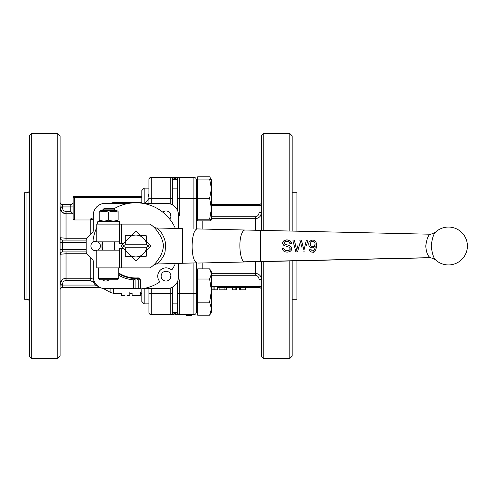 <?xml version="1.0" encoding="UTF-8"?>
<svg xmlns="http://www.w3.org/2000/svg" width="492" height="492" viewBox="0 0 492 492"><rect width="100%" height="100%" fill="white"/><g stroke="black" fill="none" stroke-linecap="round" stroke-linejoin="round"><path stroke-width="0.74" d="M175.38 314.388L174.961 313.484L176.148 314.671L179.697 314.671A2.368 2.368 0 0 1 177.329 312.303L177.286 312.297M193.903 263.171L193.903 314.671A2.368 2.368 0 0 0 196.271 312.303A2.368 2.368 0 0 1 193.903 314.671L190.902 314.671L190.902 315.52L191.609 315.52L191.609 314.671M186.093 314.671L186.093 315.52L186.019 314.671L179.697 314.671L179.697 281.037L177.329 281.037M193.903 314.671A2.368 2.368 0 0 0 196.271 312.303A2.368 2.368 0 0 1 193.903 314.671L179.697 314.671A2.368 2.368 0 0 1 177.329 312.303L174.961 312.34C175.281 313.761 176.862 314.536 179.697 314.671L179.685 314.671M148.916 288.62L148.916 312.303A2.368 2.368 0 0 0 151.284 314.671L170.226 314.671C173.061 314.529 174.642 313.755 174.961 312.34C174.642 313.755 173.061 314.536 170.226 314.671L173.781 314.671L174.961 313.484L174.881 313.927M175.853 314.634L175.386 314.394M174.881 178.073L174.445 177.532M174.248 177.428L170.226 177.329L170.226 203.922M196.271 228.885L196.271 179.697A2.368 2.368 0 0 0 193.903 177.329L176.148 177.329L174.961 178.516L173.781 177.329M177.329 210.059L177.329 179.697L172.594 179.697L172.594 188.116L177.329 188.116L177.329 179.697A2.368 2.368 0 0 1 179.697 177.329C176.862 177.464 175.281 178.239 174.961 179.66C174.642 178.239 173.061 177.464 170.226 177.329L151.284 177.329A2.368 2.368 0 0 0 148.916 179.697L148.916 203.38M170.902 276.633L170.226 276.295L170.767 277.377M178.516 215.109L179.697 215.705L178.276 212.858M170.767 214.623L170.226 215.705L170.902 215.367M430.389 257.574L430.531 257.642C427.929 256.627 426.336 252.74 425.758 246C426.896 238.159 428.587 234.235 430.844 234.235L245.133 230.016M156.561 263.798C155.324 265.397 165.361 257.716 165.195 249.715C167.68 240.121 159.568 228.171 156.087 227.987L182.47 228.589L182.47 263.214L196.972 262.869C189.992 260.914 190.828 227.839 197.852 228.94L245.016 230.01C243.657 230.065 242.476 231.523 241.474 234.377C238.337 242.71 240.139 260.545 244.247 261.805L260.397 261.467L260.397 230.361L245.077 230.01M99.187 211.351L100.491 210.601L116.832 210.601L118.135 211.351M118.135 220.133C118.135 221.271 118.135 221.271 118.135 220.133C118.135 221.271 118.135 221.271 118.135 220.133L118.135 212.2C114.974 211.056 111.819 211.056 108.658 212.2C105.503 211.056 102.348 211.056 99.187 212.2C99.187 211.056 99.187 211.056 99.187 212.2C99.187 211.056 99.187 211.056 99.187 212.2L99.187 220.133C102.348 221.271 105.503 221.271 108.658 220.133C111.819 221.271 114.974 221.271 118.135 220.133M99.187 220.133C99.187 221.271 99.187 221.271 99.187 220.133C99.187 221.271 99.187 221.271 99.187 220.133M118.135 212.2C118.135 211.056 118.135 211.056 118.135 212.2C118.135 211.056 118.135 211.056 118.135 212.2M108.658 220.133L108.658 212.2M119.556 224.1L119.556 221.726L97.767 221.726L97.767 224.1M102.742 210.601L102.742 209.869L114.581 209.869L113.418 208.706L103.904 208.706L102.742 209.869M102.742 250.145L102.742 241.855M117.539 279.745L99.784 279.745L117.539 279.745L118.726 278.558L98.597 278.558L98.597 267.9M146.548 241.584L150.121 245.164A1.187 1.187 0 0 1 150.121 246.836L146.548 250.416L146.548 255.471A1.187 1.187 0 0 1 145.361 256.658L140.306 256.658L136.727 260.231A1.187 1.187 0 0 1 135.054 260.231L131.481 256.658L126.419 256.658A1.187 1.187 0 0 1 125.239 255.471L125.239 250.416L123.191 248.368L119.316 248.368L119.316 250.145L96.819 250.145L96.819 267.9L149.986 267.9A26.045 26.045 0 0 0 158.129 259.567C161.204 255.545 162.987 250.914 163.492 245.668C162.913 240.834 161.124 236.418 158.129 232.433A26.045 26.045 0 0 0 149.986 224.1L96.819 224.1L96.819 241.855L119.316 241.855L119.316 243.632L123.191 243.632L125.239 241.584L125.239 236.529A1.187 1.187 0 0 1 126.419 235.342L131.481 235.342L135.054 231.769A1.187 1.187 0 0 1 136.727 231.769L140.306 235.342L145.361 235.342A1.187 1.187 0 0 1 146.548 236.529L146.548 241.584L140.306 235.342M154.974 228.27L154.137 227.415A26.045 26.045 0 0 1 154.974 228.27M149.986 224.1A26.045 26.045 0 0 1 153.99 227.267L156.087 227.987M153.811 227.095L155.072 228.38M155.853 262.734L155.189 263.497M430.844 234.235L435.143 232.525C433.384 234.53 432.068 239.02 431.201 246C432.068 252.98 433.384 257.47 435.137 259.469C433.384 257.476 432.074 252.986 431.201 246M314.726 249.21L315.188 246.633C315.163 249.339 314.24 250.772 312.426 250.932L314.462 249.758M309.579 241.535L312.568 240.041C309.696 240.816 308.453 242.144 308.853 244.038C308.521 245.926 309.689 247.218 312.352 247.907L315.181 246.344L312.352 247.907C309.689 247.224 308.521 245.932 308.853 244.038L308.89 243.399M315.95 242.058L316.411 243.319M314.191 251.713L312.389 252.125C314.511 253.011 315.925 250.895 316.633 245.76C316.639 242.144 315.286 240.237 312.568 240.041M287.113 239.881L290.108 240.834M290.477 241.185L291.338 243.417L289.837 243.534C289.677 242.009 288.712 241.246 286.941 241.258L284.647 241.978M289.222 245.514L284.665 244.093L284.21 243.036C284.148 241.972 285.059 241.375 286.941 241.258C288.712 241.246 289.677 242.009 289.837 243.534L291.338 243.417C291.51 241.412 290.022 240.231 286.879 239.875C284.167 240.108 282.771 241.197 282.703 243.146L283.626 240.969M291.307 247.07L291.688 248.577L290.901 250.692M283.029 250.422L282.26 248.116C282.396 250.619 284.081 251.959 287.31 252.125C290.28 251.812 291.738 250.625 291.688 248.577C291.891 247.605 291.221 246.646 289.677 245.686M284.665 249.924L285.102 250.213M289.733 249.868L290.182 248.712C290.471 249.708 289.493 250.379 287.242 250.723L288.73 250.496M286.203 246.344L287.66 246.701M282.722 243.522L284.382 245.717L283.773 245.33M283.945 240.699L286.879 239.875M305.126 245.268L306.399 240.084L303.964 250.274L301.344 240.084L303.041 246.074M306.35 246.049L307.98 240.084L306.399 240.084M300.76 242.974L301.983 247.439M293.103 241.4L295.895 251.922L297.512 251.922L300.003 242.913M298.798 247.273L298.644 247.827M295.6 250.822L293.65 243.466M296.67 250.274L297.205 248.079L296.67 250.274L294.357 240.084L295.79 246.203M298.09 244.862L297.205 248.079M300.36 241.51L300.741 242.9M303.213 251.922L304.745 251.922M301.344 240.084L299.45 240.084M294.357 240.084L292.752 240.084M288.792 247.039L290.182 248.712M287.242 250.723C284.763 250.422 283.595 249.512 283.736 247.993L282.26 248.116M314.843 245.102L315.015 243.964C315.212 245.305 314.443 246.197 312.715 246.627L314.634 245.557M310.354 244.081C310.101 245.28 310.889 246.129 312.715 246.627C310.962 246.191 310.175 245.342 310.354 244.081C310.692 242.095 311.491 241.148 312.752 241.24L311.516 241.627M312.426 250.932L310.47 249.057L309.068 249.18C309.363 251.08 310.47 252.064 312.389 252.125M314.96 243.288L314.732 242.55M314.493 242.144L313.945 241.609M312.752 241.24C314.413 241.64 315.169 242.55 315.015 243.964M140.306 256.658L146.548 250.416M125.239 250.416L131.481 256.658M123.191 243.632L121.715 245.108A14.207 14.207 0 0 0 121.715 246.892L123.191 248.368M131.481 235.342L125.239 241.584M118.726 272.968A31.968 31.968 0 0 0 137.877 277.906A2.368 2.368 0 0 1 140.392 280.268L140.392 287.642A1.187 1.187 0 0 0 141.733 288.816A43.216 43.216 0 0 0 158.904 282.58A1.187 1.187 0 0 0 159.242 280.895A8.29 8.29 0 0 1 170.785 269.352A1.187 1.187 0 0 0 172.471 269.013A43.216 43.216 0 0 0 175.373 263.564M175.373 228.429A43.216 43.216 0 0 0 113.658 208.946M96.819 227.532A43.216 43.216 0 0 0 93.074 240.157A1.187 1.187 0 0 0 94.249 241.498L96.819 241.498M136.647 260.305A14.323 14.323 0 0 1 135.134 260.305M121.715 246.892L121.585 246.763A14.323 14.323 0 0 1 121.585 245.237L121.715 245.108M135.134 231.695A14.323 14.323 0 0 1 136.647 231.695M150.195 245.244A14.323 14.323 0 0 1 150.195 246.756M211.019 179.494L210.133 177.581L211.431 179.826L211.431 188.67L209.629 179.045L211.431 179.881M211.431 208.743L209.629 198.288L211.431 188.67L211.431 220.029L209.629 219.198L211.431 208.743M209.629 219.198L197.692 219.198L197.692 220.865L209.629 220.865L211.431 220.029M197.692 219.198L197.692 198.288L209.629 198.288M197.692 198.288L197.692 179.045L209.629 179.045M177.329 303.884L177.329 307.438L177.329 303.884L172.594 303.884L172.594 312.303A2.368 2.368 0 0 1 170.226 314.671L170.226 288.078M211.431 308.712L209.629 302.193L211.431 290.606L211.431 312.174L209.629 315.224L211.431 308.712M209.629 279.013L211.431 273.939L211.431 290.606L209.629 279.013L197.692 279.013L197.692 268.866L209.629 268.866L211.431 273.939L211.431 271.916L210.133 269.671M209.629 302.193L197.692 302.193L197.692 315.224L209.629 315.224M197.692 302.193L197.692 279.013M211.431 312.119L211.431 310.151M91.328 247.962L92.121 248.03L91.783 248.755A4.736 4.736 0 0 1 94.169 241.498M95.946 241.498L95.639 241.941L95.331 241.498M99.489 248.755L99.15 248.03L99.95 247.962A4.736 4.736 0 0 1 97.933 250.145A4.736 4.736 0 0 0 99.489 248.755M96.819 250.588A4.736 4.736 0 0 1 91.783 248.755A4.736 4.736 0 0 0 96.819 250.588M97.933 241.855A4.736 4.736 0 0 1 99.95 247.962M210.133 177.581L209.629 176.776L197.692 176.776L197.692 179.045M175.343 177.649L175.669 177.434M177.329 312.34L174.961 312.34L177.329 312.34M179.697 314.671L178.393 314.277L177.329 312.346M177.329 281.941L177.329 312.303M177.329 307.438L177.329 293.361L196.271 293.361L196.271 263.109M177.329 179.66L173.289 179.672M174.961 179.74L172.594 179.697A2.368 2.368 0 0 0 170.226 177.329L171.536 177.723M296.91 231.191L296.91 192.723L292.174 192.723M292.174 299.277L296.91 299.277L296.91 260.815M196.271 312.303L196.271 293.361M211.431 204.561L259.026 204.561A2.368 2.368 0 0 0 261.393 202.194L261.393 202.194M259.026 204.561L259.026 212.513L261.393 212.513L260.674 215.453M255.471 230.268L255.471 218.688C259.266 218.116 261.24 216.056 261.393 212.513L259.026 212.513C258.933 214.912 257.747 216.32 255.471 216.732L255.471 218.688L211.431 218.688M261.111 277.605L261.393 279.481C261.246 275.95 259.272 273.89 255.471 273.312L211.431 273.312M261.393 230.385L261.393 135.89L263.761 133.523L263.761 230.434M292.174 260.926L292.174 356.11L289.806 358.477L263.761 358.477L261.393 356.11L261.393 261.627M211.431 275.268L255.471 275.268C257.753 275.686 258.933 277.094 259.026 279.487L261.393 279.487M259.026 279.487L259.026 287.439A2.368 2.368 0 0 1 261.393 289.806M217.501 287.439L259.026 287.439L245.705 287.439L245.705 289.806L239.327 289.806L239.327 287.439L236.603 287.439L236.603 289.806L232.433 289.806L232.433 287.439L226.652 287.439L226.652 289.806L219.137 289.806L219.137 287.439L217.501 287.439L217.501 289.806L211.431 289.806M219.137 287.439L226.652 287.439M232.433 287.439L235.127 287.439L235.127 289.806M239.327 287.439L240.477 287.439L240.477 289.806M224.887 287.439L224.887 289.806M220.994 287.439L220.994 289.806M245.287 287.439L245.287 289.806M239.549 287.439L239.549 289.806M292.174 231.08L292.174 135.89L289.806 133.523L263.761 133.523M289.806 231.031L289.806 133.523M289.806 358.477L289.806 260.981M263.761 358.477L263.761 261.572M31.703 246L31.703 133.523L29.335 135.89L29.335 356.11L31.703 358.477L31.703 246M57.748 133.523L60.116 135.89L60.116 356.11L57.748 358.477L57.748 133.523L31.703 133.523M90.257 234.807L90.257 220.01L74.329 220.01L73.142 218.792L73.074 213.762L70.774 211.462L66.039 211.462C63.862 211.216 62.681 210.004 62.484 207.821L60.116 207.821C60.442 211.388 62.41 213.368 66.039 213.762L62.25 212.384M62.22 212.359L60.116 207.833M140.306 279.64A33.923 33.923 0 0 1 138.258 279.843L138.258 288.62L140.909 288.62M143.018 288.62L166.677 288.62A11.839 11.839 0 0 0 178.516 276.781L178.516 263.497M178.516 228.497L178.516 215.219A11.839 11.839 0 0 0 166.677 203.38L143.018 203.38M161.136 276.141A4.895 4.895 0 0 1 168.479 271.898A4.895 4.895 0 0 1 168.479 280.378A4.895 4.895 0 0 1 161.136 276.141M162.797 212.187A4.895 4.895 0 0 1 169.494 212.403A4.895 4.895 0 0 1 169.709 219.094M128.763 203.38L105.11 203.38A11.839 11.839 0 0 0 93.271 215.219L93.271 230.81A2.368 2.368 0 0 1 92.576 232.488L86.856 238.202A2.368 2.368 0 0 0 86.168 239.875L86.168 252.125A2.368 2.368 0 0 0 86.856 253.798L92.576 259.512A2.368 2.368 0 0 1 93.271 261.19L93.271 276.781A11.839 11.839 0 0 0 105.11 288.62L133.523 288.62L133.523 279.843A33.923 33.923 0 0 1 118.726 275.262M86.168 251.922L62.484 251.922L62.484 240.078L86.168 240.078M60.116 289.806A2.368 2.368 0 0 1 62.484 287.439L99.95 287.439L62.484 287.439A2.368 2.368 0 0 0 60.116 289.806A2.368 2.368 0 0 1 62.484 287.439L62.484 285.071L95.282 285.071L98.308 286.473M96.131 284.499L95.3 285.089L96.112 284.481M141.813 196.271L74.329 196.271L74.329 197.458L141.813 197.458M144.974 203.38L148.916 198.467M141.813 203.196L141.813 190.484L144.181 188.116L148.916 188.116L148.916 179.697A2.368 2.368 0 0 1 151.284 177.329L151.284 198.639L172.594 198.639L172.594 179.66L174.961 179.642M93.271 217.716L90.257 219.081L90.257 220.01L93.271 219.051M66.039 240.078L66.039 238.263L60.116 237.71C60.258 239.149 61.051 239.936 62.484 240.078A2.368 2.368 0 0 1 60.116 237.71A2.368 2.368 0 0 0 62.484 240.078M61.223 252.285L62.484 251.922A2.368 2.368 0 0 0 60.116 254.29L66.039 253.737L86.801 253.737M60.996 252.451L60.116 254.29M93.523 279.222L90.257 278.238L90.257 257.193M60.116 285.071L62.484 285.071L62.484 284.179C62.681 281.996 63.868 280.778 66.039 280.538L90.257 280.538L90.257 278.238L66.039 278.238C62.416 278.626 60.442 280.612 60.116 284.179L61.881 279.954M90.257 280.538L93.129 282.039L94.169 281.307M62.484 284.179L60.35 284.179M62.484 207.821L62.484 204.561L70.774 204.561L70.774 211.462M62.484 204.561A2.368 2.368 0 0 1 60.116 202.194A2.368 2.368 0 0 0 62.484 204.561L70.774 204.561A2.368 2.368 0 0 0 73.142 202.194A2.368 2.368 0 0 1 70.774 204.561M73.142 202.194L73.142 213.903M141.813 202.384L113.713 202.384L110.349 203.38M73.142 197.458L73.142 218.792L73.142 197.458A1.187 1.187 0 0 1 74.329 196.271A1.187 1.187 0 0 0 73.142 197.458L74.329 197.458L74.329 219.081L90.257 219.081M140.435 295.372L140.435 295.71L134.63 295.71L140.435 295.372L140.435 295.028C129.74 295.79 129.74 295.79 140.435 295.028L140.435 292.629C129.74 293.423 129.74 293.423 140.435 292.629C129.74 293.423 129.74 293.423 140.435 292.629M140.435 295.729L132.779 295.624M133.781 295.483L134.58 295.378M129.777 292.629C119.082 293.423 119.082 293.423 129.777 292.629C119.082 293.423 119.082 293.423 129.777 292.629L129.777 295.028C119.082 295.79 119.082 295.79 129.777 295.028L129.777 295.372C122.139 295.76 122.139 295.76 129.777 295.372L127.52 295.421M124.925 295.612L124.31 295.674M123.855 295.729L122.121 295.624M123.123 295.483L123.855 295.385M118.726 273.663A32.558 32.558 0 0 0 135.89 278.558L138.258 279.843M133.523 279.843L135.89 278.558A32.558 32.558 0 0 0 139.433 278.367M138.258 288.62L133.523 288.62M102.219 250.145A33.923 33.923 0 0 1 102.219 241.855M109.064 279.745A4.895 4.895 0 0 1 102.441 279.745M135.89 278.558L135.89 288.62M172.649 312.291L172.594 287.039M172.594 312.34L174.961 312.34M172.594 312.303L174.961 312.26M172.594 204.961L172.594 198.639M24.6 246L24.6 192.723L26.968 192.723L26.968 299.277L24.6 299.277L24.6 246M136.782 231.818A14.207 14.207 0 0 0 135.005 231.818M135.005 260.182A14.207 14.207 0 0 0 136.782 260.182M150.072 246.892A14.207 14.207 0 0 0 150.072 245.108M141.714 236.757A10.929 10.929 0 0 0 130.066 236.757M130.066 255.243A10.929 10.929 0 0 0 141.714 255.243M146.751 244.813L148.867 246L146.751 247.187L125.029 247.187L122.914 246L125.029 244.813L146.751 244.813A10.929 10.929 0 0 0 145.134 240.176M145.134 251.824A10.929 10.929 0 0 0 146.751 247.187M126.647 240.176A10.929 10.929 0 0 0 125.029 244.813M125.029 247.187A10.929 10.929 0 0 0 126.647 251.824M148.867 246L122.914 246M144.181 288.62L144.181 303.884L141.813 301.516L141.813 288.804M144.181 188.116L144.181 203.38M191.536 315.52L191.536 314.671M186.093 315.52L190.902 315.52M189.063 315.52L189.063 314.671M188.424 315.52L188.424 314.671M186.726 315.52L186.726 314.671M179.697 281.037L178.467 277.851M178.516 215.705L179.697 215.705L179.697 177.329A2.368 2.368 0 0 0 177.329 179.697M196.271 198.639L193.903 198.639L193.903 228.823M193.903 177.329L193.903 198.639L177.329 198.639M170.921 276.295L170.226 276.295L170.226 278.656M170.226 213.343L170.226 215.705L170.921 215.705M430.531 257.642L260.397 261.467L260.397 260.12M244.247 261.805L260.397 261.467M153.768 264.948L156.087 264.013L196.972 262.869M119.427 224.1L119.427 243.632M119.427 248.368L119.427 267.9M121.579 267.9L121.579 248.368M121.579 243.632L121.579 224.1M211.431 205.508L261.393 205.508M255.471 216.732L211.431 216.732M255.471 275.268L255.471 261.732M211.431 286.492L261.393 286.492M202.194 268.866L202.194 262.956M213.054 287.439L213.054 289.806M214.856 287.439L214.856 289.806M202.194 229.038L202.194 220.865M60.116 249.555L86.168 249.555M60.116 242.445L86.168 242.445M93.129 282.039L95.282 285.071M103.179 288.466L110.891 292.642L110.891 288.62M151.284 203.38L151.284 198.639L148.916 198.639M151.284 314.671L151.284 288.62M148.916 293.361L172.594 293.361M86.801 238.263L66.039 238.263L66.039 213.762L73.074 213.762M66.039 251.922L66.039 280.538M60.116 206.929L73.142 206.929M66.039 211.462L66.039 213.762M74.329 220.01L74.329 219.081L73.216 219.081M113.713 202.384L113.713 203.448M121.487 295.729L121.487 293.361L113.713 293.361L113.713 288.62M435.143 232.525A18.942 18.942 0 0 1 467.4 246A18.942 18.942 0 0 1 435.137 259.469L430.838 257.765L260.397 261.646M245.053 230.01L197.895 228.94M245.047 261.984L197.889 263.054M116.832 221.726L118.135 220.976M100.491 221.726L99.187 220.976M114.581 210.601L114.581 209.869M114.581 250.145L114.581 241.855M98.597 278.558L99.784 279.745M118.726 278.558L118.726 267.9M197.692 181.72L196.271 181.72M197.692 218.19L196.271 218.19M197.692 273.81L196.271 273.81M197.692 310.28L196.271 310.28L197.692 310.28M57.748 358.477L31.703 358.477M148.283 196.271L148.916 193.903M132.145 295.729L132.145 293.361L129.777 293.361M141.813 293.361L140.435 293.361M113.713 293.361L110.891 292.642M26.968 299.277C28.407 299.419 29.194 300.206 29.335 301.645M26.968 192.723C28.407 192.581 29.194 191.794 29.335 190.355M148.916 303.884L144.181 303.884"/></g></svg>
